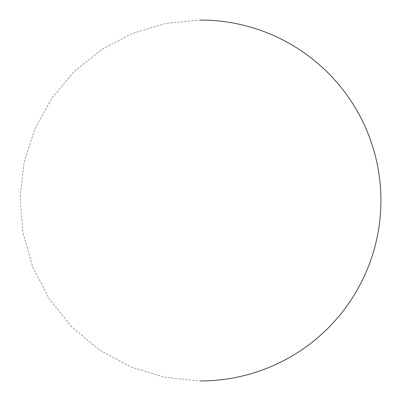 <?xml version="1.0" encoding="UTF-8"?>
<svg xmlns="http://www.w3.org/2000/svg" width="401" height="401" viewBox="0 0 401 401"><rect width="100%" height="100%" fill="white"/><g stroke="black" fill="none" stroke-linecap="round" stroke-linejoin="round"><path stroke-width="0.3" stroke-dasharray="2 1.5" d="M200.48 20.05L165.743 23.418L132.245 33.458L101.328 49.734L74.155 71.634L51.719 98.365L34.832 128.957L24.125 162.25L20.07 196.911L22.902 232.585L32.772 267.071L49.228 298.905L71.619 326.825L99.087 349.767L130.586 366.855L164.871 377.411L200.48 380.95L164.871 377.411L130.586 366.855L99.087 349.767L71.619 326.825L49.228 298.905L32.772 267.071L22.902 232.585L20.07 196.911L24.125 162.25L34.832 128.957L51.719 98.365L74.155 71.634L101.328 49.734L132.245 33.458L165.743 23.418L200.48 20.05"/><path stroke-width="0.6" d="M200.48 380.95A180.45 180.45 0 0 0 380.93 200.5A180.45 180.45 0 0 0 200.48 20.05A180.45 180.45 0 0 1 380.93 200.5A180.45 180.45 0 0 1 200.48 380.95"/></g></svg>
